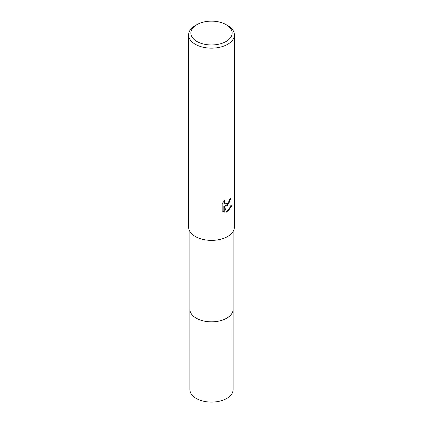 <?xml version="1.0" encoding="UTF-8"?>
<svg xmlns="http://www.w3.org/2000/svg" width="423" height="423" viewBox="0 0 423 423"><rect width="100%" height="100%" fill="white"/><g stroke="black" fill="none" stroke-linecap="round" stroke-linejoin="round"><path stroke-width="0.63" d="M233.094 231.561L233.094 309.356A21.594 12.468 180 0 1 226.77 318.17A21.594 12.468 180 0 1 203.236 320.872A21.594 12.468 180 0 1 189.906 309.356L189.906 231.561M233.094 309.155A21.599 12.468 180 0 1 226.77 318.175A21.599 12.468 180 0 1 203.072 320.84A21.599 12.468 180 0 1 189.906 309.155M222.154 210.961L222.154 203.579L224.565 200.592L224.238 202.057L225.126 203.812L227.701 203.336L229.356 200.687L229.599 199.159A22.911 13.229 0 0 0 230.995 197.996L227.701 205.314L225.507 206.144L231.783 205.742L227.701 211.68L226.622 212.135L224.248 206.207L224.248 212.187L222.154 210.955M226.083 24.634L227.701 25.57A22.911 13.229 180 0 1 234.411 34.924A22.911 13.229 180 0 1 227.701 44.278A22.911 13.229 180 0 1 202.733 47.149A22.911 13.229 180 0 1 188.589 34.924A22.911 13.229 180 0 1 195.299 25.57L196.917 24.634A20.621 11.907 180 0 1 226.083 24.634A20.621 11.907 180 0 1 226.083 41.475A20.621 11.907 180 0 1 196.917 41.475A20.621 11.907 180 0 1 196.917 24.634L195.299 25.57M234.411 34.924L234.411 227.14A22.911 13.229 180 0 1 227.701 236.494A22.911 13.229 180 0 1 202.733 239.36A22.911 13.229 180 0 1 188.589 227.14L188.589 34.924M230.556 198.392L228.88 203.394L225.099 205.906L225.507 206.144M225.131 203.812L224.063 202.871L223.867 201.316M222.937 211.611L223.836 211.944L223.836 205.969L224.248 206.207M226.501 211.812L231.244 205.869M223.836 211.949L224.248 212.187M233.094 309.07A21.599 12.468 180 0 1 233.099 309.361L233.094 389.625A21.594 12.468 180 0 1 219.764 401.141A21.594 12.468 180 0 1 196.23 398.44A21.594 12.468 180 0 1 189.906 389.625L189.901 309.361A21.599 12.468 180 0 1 189.906 309.07M233.099 309.361A21.599 12.468 180 0 1 219.764 320.883A21.599 12.468 180 0 1 196.224 318.175A21.599 12.468 180 0 1 189.901 309.361"/></g></svg>
